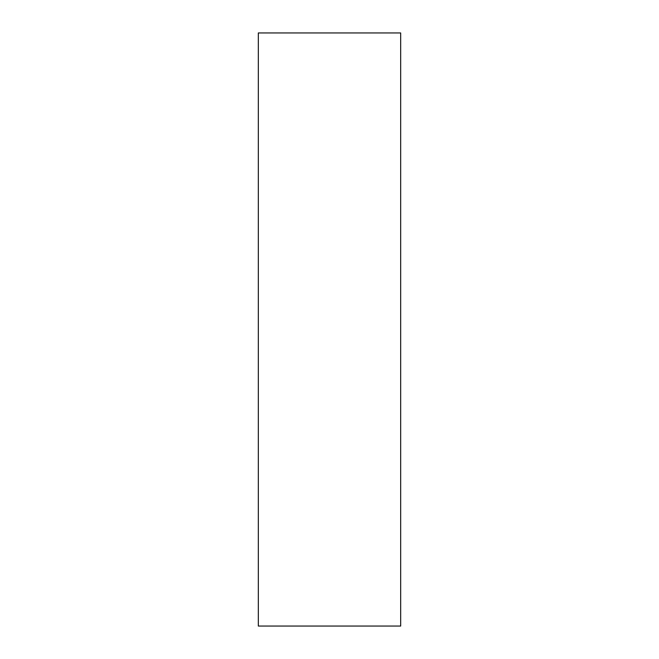 <?xml version="1.0" encoding="UTF-8"?>
<svg xmlns="http://www.w3.org/2000/svg" width="659" height="659" viewBox="0 0 659 659"><rect width="100%" height="100%" fill="white"/><g stroke="black" fill="none" stroke-linecap="round" stroke-linejoin="round"><path stroke-width="0.99" d="M258.328 329.5L258.328 626.05L400.672 626.05L400.672 32.95L258.328 32.95L258.328 329.5"/></g></svg>
